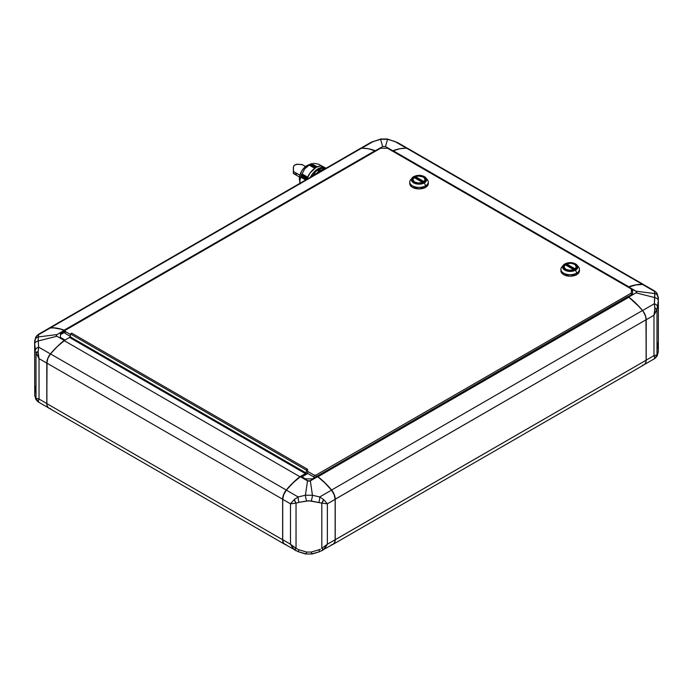 <?xml version="1.0" encoding="UTF-8"?>
<svg xmlns="http://www.w3.org/2000/svg" width="693" height="693" viewBox="0 0 693 693"><rect width="100%" height="100%" fill="white"/><g stroke="black" fill="none" stroke-linecap="round" stroke-linejoin="round"><path stroke-width="1.04" d="M654.946 291.285L654.348 291.294L654.772 293.555A4.946 4.678 -6.3 0 1 658.307 297.955A4.946 4.678 173.7 0 0 654.772 293.555L654.772 297.6A4.946 3.049 2.6 0 1 658.307 300.589L656.99 309.624L656.99 354.885L658.047 352.988L658.341 349.87M657.553 342.836L658.35 350.597L658.341 299.748M658.307 297.955L658.341 298.423M644.152 364.674L654.79 358.532L657.059 356.089L658.307 351.663A4.946 4.678 6.3 0 1 658.281 352.122A4.946 4.678 -173.7 0 0 658.307 351.663L656.99 354.885L656.99 309.624L658.307 300.589A4.946 3.049 -177.4 0 0 654.772 297.6L654.348 303.751A4.946 2.928 10.9 0 1 657.553 306.782A4.946 2.928 -169.1 0 0 654.348 303.751L654.946 308.212A4.946 1.525 10.2 0 1 656.99 309.624L654.946 308.212L653.975 315.246L656.99 309.624L653.975 315.246L653.975 355.656L656.99 354.885L653.975 355.656L654.946 358.324L656.99 354.885A4.946 4.868 96.9 0 1 654.946 358.324L654.348 358.324L655.006 357.883L653.975 355.656L646.197 360.143L646.197 319.742L653.975 315.246L655.006 309.996L654.348 303.751L654.772 293.555L636.044 291.199L636.728 292.022L636.044 292.836L654.772 297.6L636.044 292.836L628.724 297.063A61.781 35.672 60 0 1 642.558 310.551L654.348 303.751L642.558 310.551A9.884 5.709 60 0 1 646.197 319.742L653.975 315.246L653.975 355.656L646.197 360.143A9.884 5.709 60 0 1 645.01 363.964M657.051 293.503A4.946 4.66 152.6 0 0 654.348 291.294A4.946 4.66 -27.4 0 1 657.553 295.339M657.051 356.107A4.946 4.66 -152.6 0 0 657.553 354.27A4.946 4.66 27.4 0 1 657.051 356.107M658.35 299.021L657.059 293.529L654.79 291.086L644.152 284.944A9.884 5.709 120 0 0 642.558 284.485L654.694 291.06M645.226 285.914L642.558 284.485A61.781 35.672 120 0 0 628.724 286.971L636.044 291.199L654.772 293.555L654.348 291.294L642.558 284.485L635.845 284.944L628.291 287.223L636.529 291.571L636.044 292.836L628.724 297.063L635.845 303.248L642.558 310.551L644.689 313.86L645.954 317.455L646.197 360.143L645.954 362.136L644.689 364.284M333.177 544.265L644.066 364.778A9.884 5.709 -120 0 0 646.11 360.247L335.23 539.734A9.884 5.709 60 0 1 333.177 544.265A9.884 5.709 60 0 1 332.683 544.499A9.884 5.709 -120 0 0 335.23 539.734L335.143 499.22L646.11 319.733L645.564 316.199L643.295 311.581L639.275 306.843L628.846 297.236L317.957 476.723A61.781 35.672 60 0 1 331.583 490.029L331.583 490.029A61.781 35.672 -120 0 0 317.957 476.723L316.883 476.1L317.957 476.723L628.846 297.236A61.781 35.672 60 0 1 642.472 310.542L331.583 490.029A9.884 5.709 60 0 1 335.23 499.22L335.23 539.734L327.365 544.222L321.821 548.388L321.821 503.127L308.931 500.762L299.021 502.338A4.946 1.481 -99.7 0 1 298.137 496.95L294.274 499.523A4.946 2.356 64.4 0 0 296.032 503.127L299.021 502.338L296.032 503.127L294.274 499.523L290.488 503.82L296.032 503.127L290.488 503.82L290.488 544.222L296.032 548.388L296.032 503.127L296.032 548.388L290.488 544.222L294.274 549.644L296.032 548.388A4.946 0.988 126 0 1 294.274 549.644L295.781 550.614M628.023 296.76L628.724 297.063L628.023 296.76M632.57 294.031L632.57 290.003L631.349 289.293L632.57 290.003L632.57 294.031L628.023 296.656L632.57 294.031L632.57 291.259L631.349 290.558L632.57 291.259M34.693 343.979A4.946 3.049 -2.6 0 1 38.228 340.982L38.228 336.937A4.946 4.678 -173.7 0 0 34.719 340.878A4.946 4.678 6.3 0 1 38.228 336.937L38.228 340.982A4.946 3.049 177.4 0 0 34.693 343.979L35.447 350.164L34.693 343.979M35.724 351.524L36.01 353.006L35.724 351.524M36.01 398.267L36.01 353.006L36.01 398.267L35.447 397.661L38.054 401.715A4.946 4.868 -96.9 0 1 36.01 398.267L39.025 399.038L36.01 398.267M34.953 396.379L35.447 397.661L34.953 396.379M34.659 394.577L35.447 386.218M34.65 342.411L34.659 341.805M34.719 395.512A4.946 4.678 -6.3 0 1 34.693 395.045A4.946 4.678 173.7 0 0 34.719 395.512M35.949 399.497A4.946 4.66 -27.4 0 1 35.447 397.661A4.946 4.66 152.6 0 0 35.949 399.497M38.054 401.715L38.652 401.706L38.054 401.715L39.025 399.038L39.025 358.627L36.01 353.006L39.025 358.627L38.054 351.594L36.01 353.006A4.946 1.525 -10.2 0 1 38.054 351.594L38.652 347.132A4.946 2.928 169.1 0 0 35.447 350.164A4.946 2.928 -10.9 0 1 38.652 347.132L38.228 340.982L56.956 336.226L56.272 335.403L56.956 334.58L38.228 336.937L38.652 334.676A4.946 4.66 -152.6 0 0 35.949 336.893A4.946 4.66 27.4 0 1 38.652 334.676L38.054 334.676L38.652 334.676L38.228 336.937L56.956 334.58L56.272 335.403L56.956 336.226L38.228 340.982L38.652 347.132L37.994 353.378L39.025 358.627L46.803 363.123L46.803 403.534L39.025 399.038L38.141 400.667L38.306 401.94M46.89 363.115L46.89 403.638L282.631 539.734A9.884 5.709 120 0 0 285.178 544.499A9.884 5.709 -60 0 1 284.676 544.265A9.884 5.709 -60 0 1 282.631 539.734L282.631 499.22A9.884 5.709 120 0 1 286.27 490.029L286.27 490.029A61.781 35.672 120 0 1 299.896 476.723L305.431 473.622L69.517 337.422L305.431 473.622L306.306 473.12L70.391 336.911L306.306 473.12L306.306 470.097L70.391 333.887L306.306 470.097L307.614 469.334L71.7 333.134L307.614 469.334L307.614 473.371L307.614 469.334L306.306 470.097L306.306 473.12L305.431 473.622L305.431 474.835L305.873 474.584L305.431 474.835L305.431 473.622L304.998 475.086L305.431 473.622L69.517 337.422L67.767 338.531L69.517 337.422L305.431 473.622L299.896 476.723L64.154 340.618A61.781 35.672 120 0 0 50.528 353.924A9.884 5.709 120 0 0 46.89 363.115L282.631 499.22L282.631 539.734L46.89 403.638L46.89 363.115L282.631 499.22A9.884 5.709 -60 0 1 286.27 490.029L50.528 353.924L286.27 490.029A61.781 35.672 -60 0 1 299.896 476.723L64.154 340.618L67.767 338.427L64.077 340.661A61.66 35.603 120 0 0 50.485 353.941L50.528 353.924A61.781 35.672 -60 0 1 64.154 340.618L57.086 346.76L50.485 353.941A9.763 5.639 120 0 0 46.89 363.019L46.89 363.115A9.884 5.709 -60 0 1 50.528 353.924L47.852 358.394L46.89 363.019M312.292 553.984L319.707 551.663L318.832 549.826L311.209 552.052L306.644 552.052L311.209 552.052A4.946 0.667 75.2 0 0 312.292 553.984A4.946 0.667 -104.8 0 1 311.209 552.052L318.832 549.826L319.707 551.671L312.43 553.707A4.946 0.667 -104.8 0 1 312.292 553.984L305.561 553.984A4.946 0.667 -75.2 0 0 306.644 552.052A4.946 0.667 104.8 0 1 305.57 553.984L298.155 551.663L299.021 549.826L296.032 548.388L299.021 549.826L298.155 551.671L305.422 553.707M306.644 552.052L299.021 549.826L306.644 552.052M320.383 549.211L318.832 549.826L320.383 549.211M311.209 500.987A4.946 0.962 -77.5 0 0 312.43 495.244L305.422 495.244A4.946 0.962 77.5 0 0 306.644 500.987L311.209 500.987L321.821 503.127L321.821 548.388L323.579 549.644A4.946 0.988 -126 0 1 321.821 548.388L327.365 544.222L327.365 503.82L321.821 503.127L327.365 503.82L323.579 499.523L321.821 503.127A4.946 2.356 -64.4 0 0 323.579 499.523L319.716 496.95A4.946 1.481 99.7 0 1 318.832 502.338A4.946 1.481 -80.3 0 0 319.716 496.95L312.43 495.244A4.946 0.962 102.5 0 1 311.209 500.987M299.021 502.338L306.644 500.987A4.946 0.962 -102.5 0 1 305.422 495.244L298.137 496.95A4.946 1.481 80.3 0 0 299.021 502.338M370.512 142.611L380.708 139.016A4.946 0.667 75.2 0 0 380.57 139.293L387.578 139.293A4.946 0.667 -75.2 0 0 387.43 139.016A4.946 0.667 104.8 0 1 387.578 139.293L380.57 139.293A4.946 0.667 -104.8 0 1 380.708 139.016L387.439 139.016L397.635 142.611M60.43 334.641L60.43 337.422L60.43 333.385L64.977 330.76L65.151 332.12L60.43 334.641L64.977 332.025L65.151 330.959L64.276 330.353L56.956 334.58L64.276 330.353A61.781 35.672 -120 0 0 50.442 327.867L38.652 334.676L50.442 327.867A9.884 5.709 -120 0 0 48.848 328.326L38.21 334.468L35.941 336.911L34.65 342.403L34.719 395.486L35.941 399.471L38.21 401.914L48.848 408.056M34.693 341.337A4.946 4.678 6.3 0 1 34.719 340.878M35.447 338.73A4.946 4.66 27.4 0 1 35.949 336.893M373.284 141.476L380.57 139.293L382.649 146.544L385.49 146.544L387.578 139.293L394.863 141.476L387.578 139.293L385.49 146.544L382.649 146.544L380.57 139.293L371.223 142.238L373.284 141.476L361.512 148.276L373.284 141.476M48.934 328.222A9.884 5.709 60 0 0 48.484 328.543A9.884 5.709 -120 0 1 50.528 327.763L50.528 327.763A61.781 35.672 -120 0 1 64.154 330.189L65.151 330.76L64.154 330.189L375.043 150.702L375.684 151.074L375.043 150.702A61.781 35.672 -120 0 0 361.417 148.276L50.528 327.763A61.781 35.672 60 0 1 64.154 330.189L375.043 150.702A61.781 35.672 60 0 0 361.417 148.276A9.884 5.709 -120 0 0 359.823 148.735L48.934 328.222A9.884 5.709 60 0 1 50.528 327.763L361.417 148.276A9.884 5.709 60 0 0 358.627 149.887M47.99 407.345A9.884 5.709 -60 0 1 46.803 403.534L39.025 399.038L39.025 358.627L46.803 363.123A9.884 5.709 -60 0 1 50.442 353.932L38.652 347.132L50.442 353.932A61.781 35.672 -60 0 1 64.276 340.445L56.956 336.226L64.276 340.445L64.977 340.046L60.43 337.422L60.43 333.385L64.977 330.76L60.681 329.149L53.733 327.902L49.653 327.997L47.774 329.296M48.311 407.666L47.046 405.518L46.803 403.534L47.046 360.845L48.311 357.241L50.442 353.932L57.155 346.63L64.977 340.142L60.43 337.422M50.528 408.619A9.884 5.709 -60 0 1 46.89 403.638A9.884 5.709 120 0 0 48.934 408.16L284.676 544.265M322.08 550.614L323.579 549.644L327.365 544.222L327.365 503.82L335.143 499.324A9.884 5.709 -120 0 0 331.505 490.142A61.781 35.672 -120 0 0 317.663 476.654L316.97 476.247L312.422 478.872L305.431 478.872L300.892 476.247L293.07 482.839L286.356 490.142A9.884 5.709 120 0 0 282.718 499.324L290.488 503.82L294.274 499.523L298.137 496.95L286.356 490.142L298.137 496.95L305.422 495.244L312.43 495.244L310.351 480.873L307.51 480.873L305.422 495.244L307.51 480.873L300.19 476.654A61.781 35.672 120 0 0 286.356 490.142L283.697 494.646L282.718 499.324L290.488 503.82L290.488 544.222L282.718 539.734L282.718 499.324L282.718 539.734A9.884 5.709 120 0 0 284.762 544.265L298.155 551.663M296.084 550.762L293.113 548.561L290.488 544.222L282.718 539.734L283.272 542.567L284.849 544.308M363.08 148.241A61.781 35.672 60 0 1 375.337 150.771L382.649 146.544L375.337 150.771L375.771 151.022L368.217 148.735L363.071 148.241M301.983 476.879L304.998 475.086L301.983 476.879M285.568 544.594L286.356 544.715M319.707 551.663L333.09 544.265A9.884 5.709 -120 0 0 335.143 539.734L327.365 544.222L324.748 548.561L321.777 550.762M335.143 499.324L335.143 539.734L335.143 499.324L334.165 494.646L331.505 490.142L319.716 496.95L323.579 499.523L327.365 503.82L335.143 499.324M319.716 496.95L331.505 490.142L324.783 482.839L317.663 476.654L310.351 480.873L312.43 495.244L319.716 496.95M312.422 478.872L305.431 478.872L300.892 476.247L300.19 476.654L308.931 481.271L317.663 476.654L316.97 476.247L312.422 478.872M392.377 151.022L392.81 150.771L385.49 146.544L392.81 150.771A61.781 35.672 -60 0 1 405.067 148.241L399.93 148.735L392.377 151.022M406.635 148.276L394.863 141.476L406.635 148.276M644.066 284.84A9.884 5.709 -60 0 1 644.516 285.152A9.884 5.709 120 0 0 642.472 284.381A9.884 5.709 -60 0 1 644.066 284.84L408.324 148.735A9.884 5.709 120 0 0 406.73 148.276L642.472 284.381A61.781 35.672 120 0 0 628.846 286.807L628.205 287.171L628.846 286.807L393.104 150.702L628.846 286.807A61.781 35.672 -60 0 1 642.472 284.381L406.73 148.276A61.781 35.672 120 0 0 393.104 150.702L392.463 151.074L393.104 150.702A61.781 35.672 -60 0 1 406.73 148.276A9.884 5.709 -60 0 1 409.52 149.887M307.839 473.501L304.998 475.138L307.839 473.501M646.11 319.638A9.763 5.639 -120 0 0 642.515 310.559L642.472 310.542A9.884 5.709 60 0 1 646.11 319.733L646.11 319.733A9.884 5.709 -120 0 0 642.472 310.542L331.583 490.029A9.884 5.709 -120 0 1 335.23 499.22L646.11 319.733L646.11 360.247L335.143 539.734L334.589 542.567L333.004 544.308M331.505 544.715L332.293 544.594M316.883 476.299L627.763 296.604L628.923 297.28A61.66 35.603 -120 0 1 642.515 310.559L642.472 310.542A61.781 35.672 -120 0 0 628.846 297.236L627.763 296.604L316.883 476.299M646.11 319.733L646.11 360.247A9.884 5.709 60 0 1 642.472 365.237M70.391 333.887L71.7 333.134L70.391 333.887L70.391 336.911L70.391 333.887M69.517 337.422L70.391 336.911L69.517 337.422M424.038 181.609L415.41 176.628A6.176 3.569 180 0 1 423.388 177.001A6.176 3.569 180 0 1 425.199 179.522A6.176 3.569 180 0 1 424.038 181.609L415.41 176.628L415.41 177.642L415.41 176.628L418.433 175.97L423.388 177.001L425.181 179.236L424.038 181.609M425.259 180.024A6.306 3.638 0 0 0 425.199 179.816L424.844 179.141M423.475 176.949A6.306 3.638 180 0 1 425.32 179.522A6.306 3.638 180 0 1 421.431 182.883A6.306 3.638 180 0 1 414.57 182.094L417.792 183.091L421.431 182.883L424.844 180.916L425.207 178.811L423.475 176.949L421.431 176.161L416.614 176.161L414.57 176.949L412.837 178.811L412.837 180.232L414.57 182.094A6.306 3.638 180 0 1 412.716 179.522A6.306 3.638 180 0 1 416.614 176.161A6.306 3.638 180 0 1 423.475 176.949L423.475 176.949M426.446 178.837A9.269 5.353 180 0 1 428.291 182.042A9.269 5.353 180 0 1 425.571 185.828L424.393 182.865L425.571 185.828A9.269 5.353 0 0 0 427.416 179.773L425.9 177.91A7.597 4.383 180 0 1 424.393 182.865A7.597 4.383 180 0 1 414.665 183.359A7.597 4.383 180 0 1 412.144 177.91A7.597 4.383 180 0 1 413.652 176.663L414.024 176.637A7.069 4.08 180 0 1 424.021 176.637A7.069 4.08 180 0 1 424.021 182.406L424.393 182.865A7.597 4.383 0 0 0 425.649 177.625A7.597 4.383 0 0 0 416.017 175.736M425.9 177.91C422.522 175.017 418.468 174.584 413.721 176.611L413.652 176.663A7.597 4.383 0 0 0 411.807 178.404A7.597 4.383 0 0 0 415.046 183.506A7.597 4.383 0 0 0 424.393 182.865L424.021 182.406A7.069 4.08 180 0 1 414.024 182.406A7.069 4.08 180 0 1 414.024 176.637L410.628 179.773A9.269 5.353 0 0 0 413.704 186.426A9.269 5.353 0 0 0 425.571 185.828L425.571 187.344A9.269 5.353 0 0 0 428.291 183.558L427.581 185.603L425.571 187.344L419.022 188.912L412.465 187.344L410.464 185.603L409.754 183.558A9.269 5.353 0 0 0 415.479 188.505A9.269 5.353 0 0 0 425.571 187.344L425.571 185.828A9.269 5.353 180 0 1 415.479 186.989A9.269 5.353 180 0 1 409.754 182.042A9.269 5.353 180 0 1 411.599 178.837M577.607 266.112A9.269 5.353 180 0 1 579.452 269.317A9.269 5.353 180 0 1 576.741 273.103L576.741 274.61A9.269 5.353 0 0 0 579.452 270.833L578.742 272.877L576.741 274.61L570.183 276.178L563.634 274.61L561.625 272.877L560.914 270.833A9.269 5.353 0 0 0 566.64 275.771A9.269 5.353 0 0 0 576.741 274.61L576.741 273.103A9.269 5.353 0 0 0 578.577 267.048L577.061 265.176A7.597 4.383 180 0 1 575.554 270.14L576.741 273.103L575.554 270.14A7.597 4.383 0 0 0 576.81 264.899A7.597 4.383 0 0 0 567.177 263.011M564.812 263.938L565.185 263.912A7.069 4.08 180 0 1 575.181 263.912A7.069 4.08 180 0 1 575.181 269.681L575.554 270.14L575.181 269.681L571.56 270.798L567.48 270.565L564.31 269.057L563.253 267.593L563.253 265.999L565.185 263.912L567.48 263.028L570.183 262.716L574.107 263.401L576.056 264.527L577.252 266.796L576.706 268.356L575.181 269.681A7.069 4.08 180 0 1 565.185 269.681A7.069 4.08 180 0 1 565.185 263.912L564.812 263.938A7.597 4.383 0 0 0 562.967 265.67A7.597 4.383 0 0 0 566.207 270.772A7.597 4.383 0 0 0 575.554 270.14A7.597 4.383 180 0 1 565.826 270.625A7.597 4.383 180 0 1 563.305 265.176A7.597 4.383 180 0 1 564.812 263.938M574.636 264.224A6.306 3.638 180 0 1 576.489 266.796A6.306 3.638 180 0 1 572.591 270.157A6.306 3.638 180 0 1 565.731 269.369A6.306 3.638 180 0 1 563.885 266.796A6.306 3.638 180 0 1 567.775 263.435A6.306 3.638 180 0 1 574.636 264.224L571.413 263.227L567.775 263.435L564.942 264.769L564.007 266.086L564.007 267.507L564.942 268.815L567.775 270.157L572.591 270.157L574.636 269.369L576.368 267.507L576.368 266.086L574.636 264.224M575.199 268.884L566.571 263.903L570.677 263.236L574.549 264.276A6.176 3.569 180 0 1 576.359 266.796A6.176 3.569 180 0 1 575.199 268.884L566.571 263.903A6.176 3.569 180 0 1 574.549 264.276L576.342 266.51L575.199 268.884M631.349 288.99L387.569 148.25L380.578 148.25L65.151 330.353L65.151 331.367L70.391 334.39L65.151 331.367L65.151 333.385L65.151 330.353L380.578 148.25L387.569 148.25L631.349 288.99L631.349 294.742L631.349 288.99M307.614 471.353L314.172 475.138L315.921 475.138L631.349 293.026L315.921 475.138L315.921 476.853L315.921 475.138L314.172 475.138L314.172 477.156L307.614 473.371L314.172 477.156L314.172 475.138L307.614 471.353M575.493 274.965L576.074 275.173M70.391 336.408L65.151 333.385L70.391 336.408M315.393 477.156L314.172 477.156L315.393 477.156M565.176 264.709L573.795 269.69L569.689 270.348L565.817 269.317L564.024 267.082L565.176 264.709L573.795 269.69A6.176 3.569 180 0 1 567.368 269.967A6.176 3.569 180 0 1 564.007 266.796A6.176 3.569 180 0 1 565.176 264.709M566.571 264.908L566.571 263.903L566.571 264.908L574.462 269.464L566.571 264.908M566.683 264.778L565.731 265.228M564.362 266.415L564.007 267.091M576.368 267.091L576.004 266.415M566.571 264.821A6.306 3.638 0 0 0 565.904 265.133M577.061 265.176C573.691 262.283 569.629 261.85 564.882 263.877L561.789 267.048A9.269 5.353 0 0 0 564.864 273.7A9.269 5.353 0 0 0 576.741 273.103A9.269 5.353 180 0 1 566.64 274.263A9.269 5.353 180 0 1 560.914 269.317A9.269 5.353 180 0 1 562.759 266.112M424.333 187.69L424.913 187.907M424.021 182.406L420.4 183.524L415.098 182.917L412.5 181.081L412.092 178.725L414.024 176.637L416.32 175.753L421.725 175.753L424.021 176.637L425.952 178.725L425.952 180.319L424.021 182.406M415.41 177.547A6.306 3.638 0 0 0 414.743 177.858M413.201 179.141L412.837 179.825A6.306 3.638 0 0 0 412.785 180.024M415.523 177.503L414.57 177.962M423.302 182.198L415.41 177.642L423.302 182.198M422.635 182.502L422.635 182.415A6.176 3.569 180 0 1 416.207 182.701A6.176 3.569 180 0 1 412.846 179.522A6.176 3.569 180 0 1 414.007 177.434L422.635 182.502M414.007 177.434L422.635 182.415L418.529 183.082L414.657 182.042L412.863 179.808L414.007 177.434M318.858 164.319L322.115 166.199L318.815 164.302L316.346 163.721L318.815 164.302M315.228 163.522L316.346 163.721L315.228 163.522M313.392 163.357L314.241 163.401L313.392 163.357M312.136 163.496L311.625 163.695L317.203 166.84L311.694 163.661M311.01 163.955L311.538 163.73L311.01 163.955L316.554 167.152L311.01 163.955M316.424 167.221L310.88 164.059M310.1 164.423L310.785 164.102L310.1 164.423L315.679 167.645L310.1 164.423M311.859 163.591L307.969 165.133A10.508 6.064 120 0 0 306.817 165.696L310.005 164.466L306.817 165.696A10.508 6.064 120 0 0 299.48 179.833L299.965 183.151M315.194 173.631L315.454 173.822A13.591 7.848 120 0 0 314.613 174.835A13.591 7.848 120 0 1 315.462 173.83L314.579 174.853L315.454 173.822L315.012 173.562A13.99 8.073 120 0 0 313.617 175.294L312.664 174.437L313.652 175.39L312.638 174.957A13.591 7.848 120 0 0 311.564 176.602M319.932 169.534L320.045 169.594A13.99 8.073 120 0 0 319.248 170.019A13.99 8.073 -60 0 1 320.045 169.594L318.806 168.988A14.085 8.134 120 0 0 318.174 169.326L319.248 170.019A13.99 8.073 120 0 0 318.442 170.521A13.99 8.073 -60 0 1 319.248 170.019L318.174 169.326A14.085 8.134 120 0 0 317.55 169.707L318.615 171.015L320.365 170.028A13.591 7.848 120 0 0 318.615 171.032L317.307 170.279A13.591 7.848 120 0 0 314.18 173.042M324.055 168.269L324.87 168.806A13.99 8.073 120 0 0 323.475 168.676A13.99 8.073 -60 0 1 324.87 168.806L323.692 168.061A14.085 8.134 120 0 0 322.6 167.966L323.518 169.179A13.591 7.848 120 0 1 324.367 169.205A13.591 7.848 120 0 0 323.518 169.179L322.21 168.425A13.591 7.848 120 0 0 319.291 169.161M315.878 174.108A13.591 7.848 -60 0 1 323.969 169.43L319.923 170.738L315.878 174.108M302.001 174.082L307.467 177.434L302.027 174.064M323.406 166.727A14.83 8.559 120 0 0 306.661 179.426L310.169 172.86L315.991 167.455L320.01 166.06L321.821 166.138L325.589 167.983A14.83 8.559 -60 0 1 326.013 168.26L325.589 167.983A14.83 8.559 -60 0 0 310.343 177.304L314.163 171.959L318.174 168.72L322.193 167.325L325.589 167.983M314.094 172.999L313.747 173.077A14.085 8.134 120 0 0 312.664 174.437L313.617 175.294A13.99 8.073 -60 0 1 315.012 173.562L313.747 173.077A14.085 8.134 120 0 0 312.664 174.437L313.557 175.45L312.578 174.887L311.382 176.906M301.576 175.06L306.999 178.543L301.576 175.06M307.12 178.231L301.594 175.043L307.12 178.231M301.152 176.178L306.678 179.374L301.152 176.178M309.979 164.492L315.566 167.715L310.04 164.536L315.436 167.801L309.918 164.613L309.243 164.951L314.856 168.191L309.243 164.951L309.979 164.492M316.303 167.29L310.785 164.102L316.303 167.29M301.273 175.329L301.204 176.022L306.739 179.21L301.16 176.161L301.273 175.329M306.93 178.707L301.256 175.424L306.93 178.707M307.181 178.092L301.646 174.896L307.181 178.092M314.804 168.226L309.147 165.012L314.717 168.286L309.208 165.099L304.634 168.945L302.061 174.021L307.605 177.148L302.087 173.96L304.634 168.945L309.277 165.047M301.715 174.324L301.646 174.896L301.801 174.16L307.397 177.599L301.715 174.324M317.048 166.909L311.538 163.73L317.048 166.909M300.866 176.524L305.873 179.885L300.875 177.001L305.708 179.981L300.84 177.165L299.896 180.154L300.104 183.94L299.896 180.154L300.866 176.524M306.237 179.678L300.866 176.576L306.237 179.678M314.146 173.077L317.307 170.279L318.615 171.032A13.591 7.848 120 0 1 320.365 170.028L318.615 171.032L317.55 169.707L317.307 170.157L318.598 170.902L317.307 170.279L317.55 169.707A14.085 8.134 120 0 1 318.174 169.326A14.085 8.134 120 0 1 318.806 168.988L318.979 168.979M323.527 169.161L325.043 169.291L322.262 168.286L323.553 169.031L322.6 167.966L322.262 168.286L323.527 169.161M319.456 169.265L320.045 169.594M323.692 168.061A14.085 8.134 120 0 0 322.6 167.966L319.049 169.274M309.286 165.038L314.856 168.252M300.104 183.94L299.896 182.606M299.532 180.145L299.532 176.802L301.568 171.24L303.976 167.983L308.264 165.021M302.2 164.709L297.488 164.189L294.153 165.341L293.416 167.1L293.503 171.526L299.878 175.208L293.503 171.526L293.425 173.51L295.27 173.917M301.983 164.492L296.509 164.284L294.153 165.341L293.364 167.749L293.382 173.033M296.327 174.012L296.907 174.047M293.364 167.749L293.356 173.285M359.91 148.735L370.547 142.593M408.238 148.735L397.6 142.593M425.199 179.522L425.199 180.535M428.291 182.042L428.291 183.558M579.452 269.317L579.452 270.833M576.359 266.796L576.359 267.801M564.007 267.801L564.007 266.796M560.914 269.317L560.914 270.833M409.754 182.042L409.754 183.558M412.846 180.535L412.846 179.522M316.493 167.256L310.914 164.033M314.05 172.964L315.315 173.692M322.132 166.207L318.841 164.31M305.552 166.545L302.035 164.518M299.497 177.036L293.52 173.579"/></g></svg>
